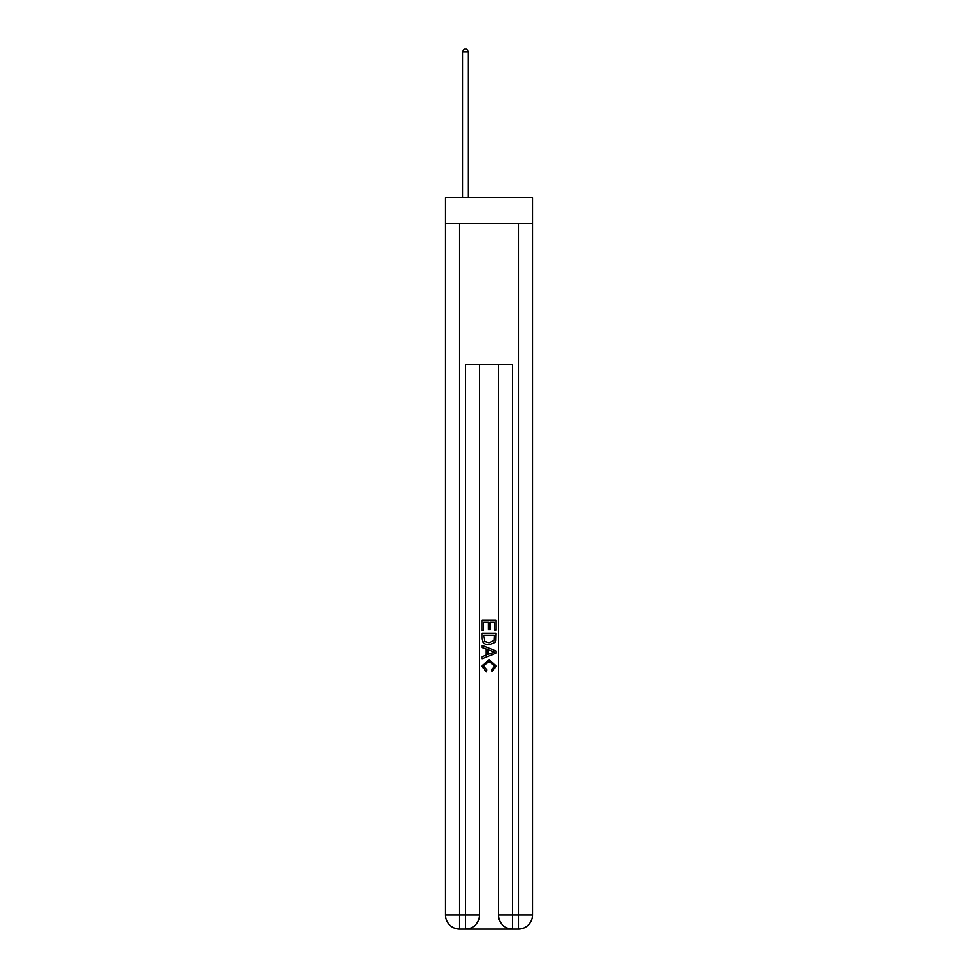 <?xml version="1.0" encoding="UTF-8"?>
<svg xmlns="http://www.w3.org/2000/svg" width="978" height="978" viewBox="0 0 978 978"><rect width="100%" height="100%" fill="white"/><g stroke="black" fill="none" stroke-linecap="round" stroke-linejoin="round"><path stroke-width="1.47" d="M532.521 223.436L532.521 197.556L445.479 197.556L445.479 223.436L532.521 223.436L532.521 914.992L518.401 914.992L518.401 223.436M466.53 929.1L511.47 929.1M512.521 929.1L512.521 914.992L498.413 914.992A14.108 14.108 0 0 0 512.521 929.1L518.401 929.1L518.401 914.992L512.521 914.992L512.521 364.562L465.479 364.562L465.479 914.992L445.479 914.992L445.479 223.436M479.587 364.562L479.587 914.992A14.108 14.108 0 0 1 465.479 929.1L459.599 929.1A14.108 14.108 0 0 1 445.479 914.992M498.413 914.992L498.413 364.562M518.401 929.1A14.108 14.108 0 0 0 532.521 914.992M481.946 630.455L481.946 620.15L496.054 620.15L496.054 630.101L494.428 630.101L494.428 622.13L490.088 622.13L490.088 629.551L488.462 629.551L488.462 622.13L483.572 622.13L483.572 630.455L481.946 630.455M481.946 638.231L481.946 633.169L496.054 633.169L495.858 640.492L494.844 642.546L489.073 644.759C484.562 644.771 482.191 642.595 481.946 638.231M483.572 635.162L484.575 641.409L489.11 642.766L494.134 640.358L494.428 635.162L483.572 635.162M481.946 647.473L481.946 645.358L496.054 650.957L496.054 653.206L481.946 658.805L481.946 656.69L486.286 655.089L486.286 649.074L481.946 647.473M491.824 651.116L487.912 649.673L487.912 654.49L494.428 652.081L491.824 651.116M483.389 665.945L486.922 669.906L486.457 671.898L481.763 666.128L489.11 659.588L496.237 666.091L492.13 671.531L491.714 669.539L494.611 665.994L489.11 661.58L483.389 665.945M468.413 197.556L468.413 51.956L462.533 51.956L462.533 197.556M462.533 51.956L464.305 48.9L466.653 48.9L468.413 51.956M459.599 223.436L459.599 929.1M479.587 914.992L465.479 914.992L465.479 929.1"/></g></svg>
